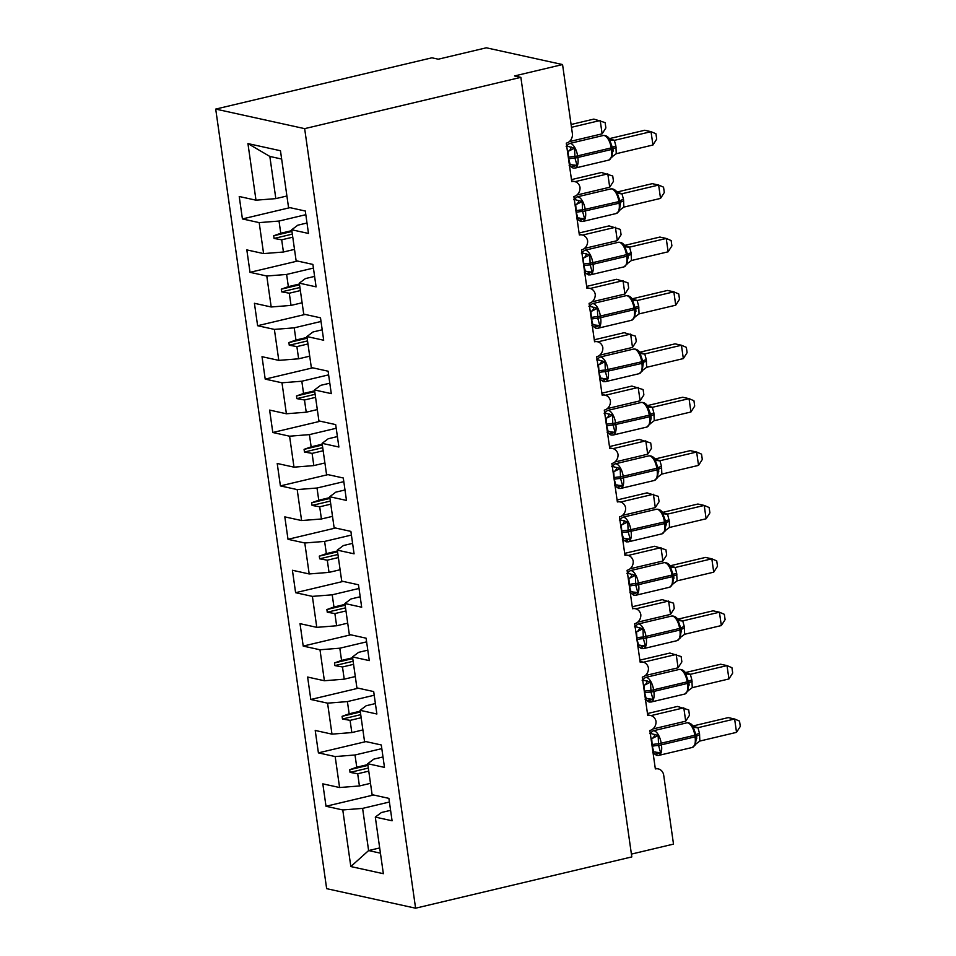 <?xml version="1.0" encoding="UTF-8"?>
<svg xmlns="http://www.w3.org/2000/svg" width="956" height="956" viewBox="0 0 956 956"><rect width="100%" height="100%" fill="white"/><g stroke="black" fill="none" stroke-linecap="round" stroke-linejoin="round"><path stroke-width="1.43" d="M215.709 109.092L431.921 57.802L438.266 59.2L486.317 47.8L562.558 64.554L514.507 75.954L520.865 77.352L304.653 128.642L215.709 109.092L326.653 888.662L415.597 908.2L304.653 128.642M562.558 64.554L572.357 133.434A8.234 7.254 -77.6 0 1 566.287 143.149L571.76 181.592A8.234 7.254 102.4 0 1 574.664 181.568A8.234 7.254 102.4 0 1 580.017 187.364A8.234 7.254 -77.6 0 1 573.887 196.542L579.36 234.985A8.234 7.254 102.4 0 1 582.264 234.961A8.234 7.254 102.4 0 1 587.617 240.757A8.234 7.254 -77.6 0 1 581.487 249.934L586.96 288.377A8.234 7.254 102.4 0 1 589.864 288.354A8.234 7.254 102.4 0 1 595.218 294.149A8.234 7.254 -77.6 0 1 589.087 303.339L594.56 341.782A8.234 7.254 102.4 0 1 597.464 341.746A8.234 7.254 102.4 0 1 602.818 347.542A8.234 7.254 -77.6 0 1 596.687 356.731L602.16 395.175A8.234 7.254 102.4 0 1 605.064 395.139A8.234 7.254 102.4 0 1 610.418 400.946A8.234 7.254 -77.6 0 1 604.288 410.124L609.761 448.567A8.234 7.254 102.4 0 1 612.665 448.531A8.234 7.254 102.4 0 1 618.018 454.339A8.234 7.254 -77.6 0 1 611.888 463.517L617.361 501.96A8.234 7.254 102.4 0 1 620.265 501.936A8.234 7.254 102.4 0 1 625.606 507.732A8.234 7.254 -77.6 0 1 619.488 516.909L624.961 555.352A8.234 7.254 102.4 0 1 627.865 555.328A8.234 7.254 102.4 0 1 633.207 561.124A8.234 7.254 -77.6 0 1 627.088 570.302L632.549 608.745A8.234 7.254 102.4 0 1 635.465 608.721A8.234 7.254 102.4 0 1 640.807 614.517A8.234 7.254 -77.6 0 1 634.688 623.706L640.15 662.15A8.234 7.254 102.4 0 1 643.065 662.114A8.234 7.254 102.4 0 1 648.407 667.909A8.234 7.254 -77.6 0 1 642.277 677.099L647.75 715.542A8.234 7.254 102.4 0 1 650.666 715.506A8.234 7.254 102.4 0 1 656.007 721.314A8.234 7.254 -77.6 0 1 649.877 730.492L655.35 768.935A8.234 7.254 102.4 0 1 658.254 768.899L655.254 768.242M370.498 783.334L359.42 785.963L357.687 773.751L368.765 771.122M373.545 794.998L326.008 806.267L322.817 783.848L339.583 787.529L359.42 785.963M390.586 810.341L381.42 812.516L375.302 817.105L392.08 820.786L388.889 798.368L372.111 794.675L367.702 763.713L373.82 759.124L382.998 756.949M362.898 729.942L351.82 732.571L350.087 720.358L361.165 717.729M365.945 741.593L318.408 752.874L315.217 730.456L331.983 734.136L351.82 732.571M367.702 763.713L384.479 767.393L381.289 744.975L364.511 741.282L360.113 710.32L366.22 705.731L375.397 703.556M355.297 676.549L344.22 679.166L342.487 666.965L353.565 664.336M358.345 688.201L310.808 699.481L307.617 677.051L324.383 680.744L344.22 679.166M360.113 710.32L376.879 714.001L373.688 691.57L356.911 687.89L352.513 656.915L358.62 652.339L367.797 650.164M347.697 623.145L336.62 625.774L334.887 613.573L345.964 610.944M350.744 634.808L303.207 646.089L300.017 623.659L316.783 627.351L336.62 625.774M352.513 656.915L369.279 660.608L366.088 638.178L349.322 634.497L344.913 603.523L351.019 598.946L360.197 596.759M340.097 569.752L329.019 572.381L327.287 560.18L338.364 557.551M343.144 581.415L295.607 592.696L292.416 570.266L309.194 573.959L329.019 572.381M344.913 603.523L361.679 607.215L358.488 584.785L341.722 581.105L337.313 550.13L343.419 545.541L352.597 543.366M332.509 516.36L321.419 518.989L319.686 506.788L330.764 504.159M335.544 528.023L288.007 539.303L284.816 516.873L301.594 520.554L321.419 518.989M337.313 550.13L354.079 553.823L350.888 531.393L334.122 527.7L329.712 496.738L335.819 492.149L344.997 489.974M324.909 462.967L313.819 465.596L312.086 453.383L323.164 450.754M327.956 474.63L280.407 485.899L277.216 463.481L293.994 467.161L313.819 465.596M329.712 496.738L346.478 500.418L343.288 478L326.522 474.307L322.112 443.345L328.219 438.756L337.396 436.581M317.308 409.574L306.231 412.203L304.486 399.99L315.564 397.361M320.356 421.226L272.807 432.506L269.616 410.088L286.394 413.769L306.231 412.203M322.112 443.345L338.89 447.026L335.687 424.607L318.922 420.915L314.512 389.952L320.619 385.364L329.796 383.189M309.708 356.182L298.631 358.799L296.886 346.598L307.963 343.969M312.755 367.833L265.206 379.114L262.016 356.684L278.794 360.376L298.631 358.799M314.512 389.952L331.29 393.633L328.099 371.203L311.321 367.522L306.912 336.548L313.03 331.971L322.196 329.796M302.108 302.777L291.03 305.406L289.286 293.205L300.375 290.576M305.155 314.44L257.618 325.721L254.416 303.291L271.193 306.984L291.03 305.406M306.912 336.548L323.69 340.24L320.499 317.81L303.721 314.13L299.312 283.155L305.43 278.578L314.596 276.392M294.508 249.385L283.43 252.014L281.685 239.813L292.775 237.184M297.555 261.048L250.018 272.329L246.827 249.898L263.593 253.591L283.43 252.014M299.312 283.155L316.089 286.848L312.899 264.418L296.121 260.737L291.711 229.763L308.489 233.455L305.299 211.025L288.521 207.333L280.466 150.737L247.939 143.591L255.993 200.186L275.83 198.621L269.831 156.437L247.939 143.591M286.908 195.992L275.83 198.621M255.993 200.186L239.227 196.506L242.418 218.936L259.184 222.617L279.021 221.051L280.753 233.252L273.691 235.774L274.073 238.45L281.685 239.813M631.414 854.102L673.502 844.112L663.703 775.232A8.234 7.254 102.4 0 0 658.254 768.899M375.302 817.105L383.356 873.7L350.828 866.554L342.774 809.959L326.008 806.267M342.774 809.959L362.611 808.382L389.403 802.024M339.583 787.529L335.174 756.566L318.408 752.874M335.174 756.566L355.011 754.989L381.814 748.632M331.983 734.136L327.573 703.162L310.808 699.481M327.573 703.162L347.41 701.596L374.214 695.239M324.383 680.744L319.985 649.769L303.207 646.089M319.985 649.769L339.81 648.204L366.614 641.846M316.783 627.351L312.385 596.377L295.607 592.696M312.385 596.377L332.21 594.811L359.014 588.454M309.194 573.959L304.785 542.984L288.007 539.303M304.785 542.984L324.61 541.419L351.414 535.061M301.594 520.554L297.185 489.591L280.407 485.899M297.185 489.591L317.022 488.014L343.813 481.657M293.994 467.161L289.584 436.199L272.807 432.506M289.584 436.199L309.421 434.622L336.213 428.264M286.394 413.769L281.984 382.794L265.206 379.114M281.984 382.794L301.821 381.229L328.613 374.872M278.794 360.376L274.384 329.402L257.618 325.721M274.384 329.402L294.221 327.836L321.013 321.479M271.193 306.984L266.784 276.009L250.018 272.329M266.784 276.009L286.621 274.444L313.413 268.086M263.593 253.591L259.184 222.617M367.833 764.573L356.755 767.202L355.011 754.989M356.755 767.202L349.681 769.723L350.063 772.388L357.687 773.751M360.233 711.18L349.155 713.809L347.41 701.596M349.155 713.809L342.081 716.331L342.463 718.996L350.087 720.358M352.633 657.776L341.555 660.405L339.81 648.204M341.555 660.405L334.481 662.938L334.863 665.603L342.487 666.965M345.032 604.383L333.955 607.012L332.21 594.811M333.955 607.012L326.88 609.546L327.263 612.21L334.887 613.573M337.432 550.991L326.355 553.62L324.61 541.419M326.355 553.62L319.28 556.141L319.663 558.818L327.287 560.18M329.832 497.598L318.754 500.227L317.022 488.014M318.754 500.227L311.68 502.748L312.062 505.425L319.686 506.788M322.232 444.205L311.154 446.834L309.421 434.622M311.154 446.834L304.08 449.356L304.462 452.021L312.086 453.383M314.632 390.813L303.554 393.442L301.821 381.229M303.554 393.442L296.491 395.963L296.862 398.628L304.486 399.99M307.031 337.408L295.954 340.037L294.221 327.836M295.954 340.037L288.891 342.571L289.262 345.236L296.886 346.598M299.431 284.016L288.354 286.645L286.621 274.444M288.354 286.645L281.291 289.178L281.673 291.843L289.286 293.205M291.843 230.623L280.753 233.252M305.812 214.694L279.021 221.051M291.711 229.763L297.83 225.174L306.995 222.999M289.955 207.655L242.418 218.936M379.699 847.936L368.61 850.565L362.611 808.382M415.597 908.2L631.808 856.911L520.865 77.352M281.65 159.043L269.831 156.437M350.828 866.554L368.61 850.565L380.44 853.17M292.333 234.112L274.073 238.45M291.95 231.448L273.691 235.774M299.933 287.505L281.673 291.843M299.551 284.84L281.291 289.178M307.533 340.898L289.262 345.236M307.151 338.233L288.891 342.571M315.133 394.302L296.862 398.628M314.751 391.625L296.491 395.963M322.734 447.695L304.462 452.021M322.351 445.018L304.08 449.356M330.334 501.087L312.062 505.425M329.951 498.423L311.68 502.748M337.934 554.48L319.663 558.818M337.552 551.815L319.28 556.141M345.522 607.873L327.263 612.21M345.152 605.208L326.88 609.546M353.123 661.265L334.863 665.603M352.752 658.6L334.481 662.938M360.723 714.67L342.463 718.996M360.352 711.993L342.081 716.331M368.323 768.062L350.063 772.388M367.94 765.386L349.681 769.723M571.091 124.495L593.855 119.094L605.124 122.595L605.877 127.937L602.113 133.84L600.213 120.492L571.485 127.303M602.113 133.84L569.286 141.631M566.502 145.981L574.568 148.168L574.998 158.146L577.018 165.388L571.533 166.858M611.721 157.621L612.951 149.148L609.08 138.262C607.407 136.158 605.411 135.25 603.093 135.525L569.453 143.508A11.795 5.15 76.7 0 1 570.553 143.508A11.795 5.15 76.7 0 1 577.651 156.186L577.878 157.788A11.795 5.15 76.7 0 1 575.13 168.077L573.074 168.077L569.143 165.34M652.936 145.013L656.7 139.098L655.947 133.768L651.036 131.665L652.936 145.013L616.262 153.713L615.903 146.065L614.361 140.365L651.036 131.665L644.679 130.267L609.402 138.632M609.832 139.038L614.577 140.317M567.482 151.49L568.103 151.335L567.446 151.299M569.382 164.838L570.218 164.635L568.677 158.923L568.103 151.335M577.018 165.388L570.218 164.635M568.318 151.275L574.568 148.168M611.589 157.178L616.262 153.713M609.139 139.958L614.361 140.365M574.102 199.386L582.168 201.561L582.598 211.539L584.618 218.781L579.133 220.25M619.321 211.013L620.552 202.541L616.68 191.654C615.007 189.551 613.011 188.643 610.693 188.929L577.054 196.9A11.795 5.15 76.7 0 1 578.141 196.9A11.795 5.15 76.7 0 1 585.239 209.579L585.466 211.18A11.795 5.15 76.7 0 1 582.73 221.469L580.674 221.481L576.743 218.733M660.536 198.406L664.301 192.491L663.548 187.161L658.636 185.058L660.536 198.406L623.862 207.105L623.503 199.457L621.962 193.757L658.636 185.058L652.279 183.66L617.002 192.036M617.433 192.431L622.153 193.686A6.035 5.867 132 0 1 617.277 192.299L617.277 192.299A6.035 5.867 132 0 1 616.775 191.786M575.082 204.883L575.703 204.727L575.046 204.692M576.97 218.231L577.818 218.028L576.277 212.328L575.703 204.727M584.618 218.781L577.818 218.028M575.918 204.68L582.168 201.561M619.189 210.583L623.862 207.105M616.74 193.351L621.962 193.757M581.702 252.778L589.768 254.953L590.199 264.932L592.218 272.173L586.733 273.643M626.909 264.406L628.152 255.933L624.28 245.047C622.607 242.944 620.611 242.035 618.293 242.322L584.654 250.293A11.795 5.15 76.7 0 1 585.741 250.293A11.795 5.15 76.7 0 1 592.84 262.984L593.067 264.585A11.795 5.15 76.7 0 1 590.33 274.862L588.275 274.874L584.343 272.125M668.136 251.798L671.901 245.895L671.148 240.554L666.236 238.45L668.136 251.798L631.462 260.51L631.103 252.862L629.562 247.15L666.236 238.45L659.879 237.052L624.603 245.429M625.033 245.823L629.777 247.102M582.67 258.275L583.303 258.12L582.646 258.084M584.57 271.624L585.419 271.432L583.877 265.72L583.303 258.12M592.218 272.173L585.419 271.432M583.519 258.072L589.768 254.953M626.789 263.976L631.462 260.51M624.34 246.756L629.562 247.15M589.302 306.171L597.369 308.346L597.799 318.336L599.818 325.566L594.333 327.036M634.509 317.798L635.752 309.326L631.88 298.451C630.207 296.336 628.212 295.428 625.893 295.715L592.254 303.697A11.795 5.15 76.7 0 1 593.341 303.697A11.795 5.15 76.7 0 1 600.44 316.376L600.667 317.978A11.795 5.15 76.7 0 1 597.93 328.255L595.875 328.267L591.943 325.518M675.737 305.191L679.501 299.288L678.748 293.958L673.837 291.843L675.737 305.191L639.062 313.903L638.704 306.255L637.15 300.543L673.837 291.843L667.479 290.445L632.203 298.822M632.633 299.216L637.353 300.483A6.035 5.867 132 0 1 632.478 299.097A6.035 5.867 132 0 0 632.478 299.097A6.035 5.867 132 0 1 631.976 298.571M590.27 311.668L590.904 311.525L590.246 311.489M592.17 325.016L593.019 324.825L591.465 319.113L590.904 311.525M599.818 325.566L593.019 324.825M591.119 311.465L597.369 308.346M634.39 317.368L639.062 313.903M631.94 300.148L637.15 300.543M596.903 359.564L604.969 361.738L605.399 371.729L607.418 378.958L601.933 380.428M642.109 371.191L643.352 362.718L639.468 351.844C637.807 349.741 635.812 348.82 633.481 349.107L599.854 357.09A11.795 5.15 76.7 0 1 600.942 357.09A11.795 5.15 76.7 0 1 608.04 369.769L608.267 371.37A11.795 5.15 76.7 0 1 605.53 381.647L603.475 381.659L599.543 378.923M683.337 358.584L687.101 352.68L686.348 347.351L681.437 345.236L683.337 358.584L646.65 367.295L646.304 359.647L644.75 353.935L681.437 345.236L675.079 343.849L639.803 352.214M640.233 352.621L644.953 353.875A6.035 5.867 132 0 1 640.078 352.489L640.078 352.489A6.035 5.867 132 0 1 639.576 351.963M597.87 365.061L598.504 364.917L597.847 364.881M599.77 378.409L600.619 378.218L599.065 372.505L598.504 364.917M607.418 378.958L600.619 378.218M598.719 364.857L604.969 361.738M641.99 370.761L646.65 367.295M639.54 353.541L644.75 353.935M571.473 179.609L601.455 172.498L612.724 176L613.477 181.329L609.713 187.233L607.813 173.884L575.058 181.664M609.713 187.233L576.886 195.024M579.073 233.001L609.056 225.891L620.325 229.392L621.077 234.722L617.313 240.637L615.413 227.277L582.646 235.056M617.313 240.637L584.486 248.417M586.673 286.394L616.656 279.283L627.913 282.785L628.678 288.115L624.913 294.03L623.013 280.682L590.246 288.449M624.913 294.03L592.087 301.809M594.274 339.786L624.256 332.676L635.513 336.177L636.278 341.507L632.514 347.422L630.613 334.074L597.847 341.842M632.514 347.422L599.687 355.202M604.503 412.956L612.569 415.131L612.76 423.52L615.019 432.363L609.534 433.833M649.71 424.584L651.144 418.154L650.725 414.522L649.279 415.179A11.795 5.15 -103.3 0 0 642.181 402.5A11.795 5.15 -103.3 0 0 641.082 402.5L607.454 410.483A11.795 5.15 76.7 0 1 608.542 410.483A11.795 5.15 76.7 0 1 615.64 423.161L615.867 424.763A11.795 5.15 76.7 0 1 613.131 435.04L611.075 435.052L607.144 432.315M690.937 411.988L694.701 406.073L693.937 400.743L689.037 398.64L690.937 411.988L654.251 420.688L653.904 413.04L652.351 407.328L689.037 398.64L682.68 397.242L647.391 405.607M647.821 406.013L652.566 407.28M605.471 418.453L606.104 418.31L605.447 418.274M607.371 431.801L608.219 431.61L606.666 425.898L606.104 418.31M653.904 413.04A6.035 1.123 171.9 0 0 650.713 414.498L647.069 405.236C645.408 403.133 643.412 402.225 641.082 402.5M615.019 432.363L608.219 431.61M606.319 418.25L612.569 415.131M649.59 424.153L654.251 420.688M647.14 406.933L652.351 407.328M601.874 393.179L631.856 386.069L643.113 389.57L643.878 394.912L640.102 400.815L638.202 387.467L605.447 395.234M640.102 400.815L607.287 408.606M612.103 466.349L620.169 468.536L620.587 478.514L622.619 485.756L617.134 487.225M657.31 477.988L658.553 469.515L654.669 458.629C653.008 456.526 651.012 455.618 648.682 455.893L615.055 463.875A11.795 5.15 76.7 0 1 616.142 463.875A11.795 5.15 76.7 0 1 623.24 476.554L623.467 478.155A11.795 5.15 76.7 0 1 620.731 488.444L618.663 488.444L614.744 485.708M698.537 465.381L702.302 459.466L701.537 454.136L696.637 452.033L698.537 465.381L661.851 474.08L661.504 466.432L659.951 460.72L696.637 452.033L690.28 450.635L654.991 459M655.422 459.406L660.154 460.661A6.035 5.867 132 0 1 655.278 459.274L655.278 459.274A6.035 5.867 132 0 1 654.764 458.76M613.071 471.858L613.692 471.702L613.047 471.666M614.971 485.206L615.819 485.003L614.266 479.291L613.692 471.702M622.619 485.756L615.819 485.003M613.907 471.643L620.169 468.536M657.19 477.546L661.851 474.08M654.74 460.326L659.951 460.72M609.474 446.572L639.456 439.461L650.713 442.963L651.478 448.304L647.702 454.208L645.802 440.859L613.047 448.627M647.702 454.208L614.887 461.999M619.703 519.753L627.769 521.928L628.188 531.906L630.219 539.148L624.734 540.618M664.91 531.381L666.141 522.908L662.269 512.022C660.596 509.918 658.6 509.01 656.282 509.297L622.655 517.268A11.795 5.15 76.7 0 1 623.742 517.268A11.795 5.15 76.7 0 1 630.841 529.947L631.068 531.548A11.795 5.15 76.7 0 1 628.331 541.837L626.264 541.849L622.344 539.1M706.125 518.773L709.902 512.858L709.137 507.528L704.225 505.425L706.125 518.773L669.451 527.473L669.331 521.426L667.551 514.125L704.225 505.425L697.88 504.027L662.592 512.404M663.022 512.798L667.766 514.077M620.671 525.25L621.292 525.095L620.647 525.059M622.571 538.598L623.408 538.395L621.866 532.695L621.292 525.095M630.219 539.148L623.408 538.395M621.508 525.047L627.769 521.928M664.79 530.95L669.451 527.473M662.341 513.719L667.551 514.125M617.074 499.976L647.057 492.854L658.314 496.367L659.078 501.697L655.302 507.6L653.402 494.252L620.647 502.031M655.302 507.6L622.487 515.392M627.303 573.146L635.37 575.321L635.788 585.299L637.819 592.541L632.334 594.011M672.51 584.773L673.741 576.301L669.869 565.414C668.196 563.311 666.201 562.403 663.882 562.69L630.255 570.66A11.795 5.15 76.7 0 1 631.342 570.66A11.795 5.15 76.7 0 1 638.441 583.351L638.668 584.952A11.795 5.15 76.7 0 1 635.931 595.23L633.864 595.241L629.944 592.493M713.726 572.166L717.502 566.263L716.737 560.921L711.826 558.818L713.726 572.166L677.051 580.878L676.693 573.23L675.151 567.517L711.826 558.818L705.48 557.42L670.192 565.797M670.622 566.191L675.342 567.446A6.035 5.867 132 0 1 670.479 566.072A6.035 5.867 132 0 0 670.479 566.072A6.035 5.867 132 0 1 669.965 565.546M628.271 578.643L628.893 578.488L628.247 578.452M630.171 591.991L631.008 591.8L629.466 586.088L628.893 578.488M637.819 592.541L631.008 591.8M629.108 578.44L635.37 575.321M672.391 584.343L677.051 580.878M669.941 567.123L675.151 567.517M624.674 553.369L654.657 546.258L665.914 549.76L666.679 555.089L662.902 561.005L661.002 547.645L628.247 555.424M662.902 561.005L630.076 568.784M634.904 626.538L642.958 628.713L643.388 638.704L645.42 645.933L639.934 647.403M680.11 638.166L681.341 629.693L677.469 618.819C675.796 616.704 673.801 615.795 671.482 616.082L637.855 624.065A11.795 5.15 76.7 0 1 638.943 624.065A11.795 5.15 76.7 0 1 646.041 636.744L646.268 638.345A11.795 5.15 76.7 0 1 643.531 648.622L641.464 648.634L637.544 645.886M721.326 625.559L725.102 619.655L724.337 614.314L719.426 612.21L721.326 625.559L684.651 634.27L684.293 626.622L682.751 620.91L719.426 612.21L713.08 610.812L677.792 619.189M678.222 619.584L682.942 620.85A6.035 5.867 132 0 1 677.565 618.938M635.871 632.035L636.493 631.892L635.848 631.856M637.772 645.384L638.608 645.192L637.066 639.48L636.493 631.892M645.42 645.933L638.608 645.192M636.708 631.832L642.958 628.713M679.991 637.736L684.651 634.27M677.541 620.516L682.751 620.91M632.275 606.761L662.245 599.651L673.514 603.152L674.267 608.482L670.503 614.397L668.603 601.049L635.848 608.817M670.503 614.397L637.676 622.177M642.504 679.931L650.558 682.106L650.988 692.096L653.008 699.326L647.535 700.796M687.711 691.558L688.941 683.086L685.07 672.211C683.397 670.108 681.401 669.188 679.083 669.475L645.455 677.457A11.795 5.15 76.7 0 1 646.543 677.457A11.795 5.15 76.7 0 1 653.641 690.136L653.868 691.738A11.795 5.15 76.7 0 1 651.12 702.015L649.064 702.027L645.133 699.29M728.926 678.951L732.702 673.048L731.938 667.718L727.026 665.603L728.926 678.951L692.252 687.663L691.893 680.015L690.352 674.303L727.026 665.603L720.681 664.217L685.392 672.582M685.822 672.988L690.567 674.255M643.472 685.428L644.093 685.285L643.448 685.249M645.372 698.776L646.208 698.585L644.667 692.873L644.093 685.285M653.008 699.326L646.208 698.585M644.308 685.225L650.558 682.106M687.591 691.128L692.252 687.663M685.129 673.908L690.352 674.303M639.875 660.154L669.845 653.044L681.114 656.545L681.867 661.875L678.103 667.79L676.203 654.442L643.448 662.209M678.103 667.79L645.276 675.569M650.104 733.324L658.158 735.499L658.588 745.489L660.608 752.731L655.123 754.188M695.311 744.951L696.542 736.478L692.67 725.604C690.997 723.501 689.001 722.593 686.683 722.867L653.044 730.85A11.795 5.15 76.7 0 1 654.143 730.85A11.795 5.15 76.7 0 1 661.241 743.529L661.468 745.13A11.795 5.15 76.7 0 1 658.72 755.407L656.664 755.419L652.733 752.683M736.526 732.356L740.291 726.441L739.538 721.111L734.626 719.008L736.526 732.356L699.852 741.055L699.493 733.407L697.952 727.695L734.626 719.008L728.269 717.609L692.992 725.974M693.423 726.381L698.167 727.647M651.072 738.821L651.693 738.677L651.036 738.641M652.972 752.169L653.808 751.978L652.267 746.266L651.693 738.677M660.608 752.731L653.808 751.978M651.908 738.618L658.158 735.499M695.191 744.521L699.852 741.055M692.73 727.301L697.952 727.695M647.475 713.546L677.446 706.436L688.714 709.938L689.467 715.279L685.703 721.183L683.803 707.834L651.048 715.602M685.703 721.183L652.876 728.974M568.677 158.923A6.035 1.123 171.9 0 1 574.998 158.146L612.951 149.148A6.035 1.123 171.9 0 1 616.13 147.666M612.963 156.091L608.769 160.094A11.795 5.15 -103.3 0 0 611.505 149.817L611.278 148.216A11.795 5.15 -103.3 0 0 604.18 135.525A11.795 5.15 -103.3 0 0 603.093 135.525M613.143 151.179L612.724 147.547L574.771 156.545A6.035 1.123 171.9 0 0 568.45 157.322M574.054 166.547A6.035 4.278 92.8 0 0 571.234 164.54M568.019 151.335A6.035 4.278 92.8 0 0 571.27 147.033M612.724 147.535L612.724 147.535A6.035 1.123 171.9 0 1 615.903 146.065M609.175 138.393A6.035 5.867 132 0 0 609.677 138.907A6.035 5.867 132 0 0 609.689 138.907A6.035 5.867 132 0 0 614.553 140.293M576.277 212.328A6.035 1.123 171.9 0 1 582.598 211.539L619.106 203.21L620.552 202.541L620.325 200.939L618.879 201.608A11.795 5.15 -103.3 0 0 611.78 188.929A11.795 5.15 -103.3 0 0 610.693 188.929M620.563 209.484L616.369 213.487A11.795 5.15 -103.3 0 0 619.106 203.21L618.879 201.608L582.371 209.938A6.035 1.123 171.9 0 0 576.05 210.726M581.654 219.94A6.035 4.278 92.8 0 0 578.834 217.932M575.62 204.727A6.035 4.278 92.8 0 0 578.87 200.425M620.552 202.517A6.035 1.123 171.9 0 1 623.73 201.059M620.325 200.927L620.325 200.927A6.035 1.123 171.9 0 1 623.503 199.457M583.877 265.72A6.035 1.123 171.9 0 1 590.199 264.932L628.152 255.933A6.035 1.123 171.9 0 1 631.33 254.463M628.164 262.876L623.969 266.879A11.795 5.15 -103.3 0 0 626.706 256.602L626.479 255.001A11.795 5.15 -103.3 0 0 619.38 242.322A11.795 5.15 -103.3 0 0 618.293 242.322M628.343 257.977L627.925 254.332L589.971 263.33A6.035 1.123 171.9 0 0 583.638 264.119M589.255 273.344A6.035 4.278 92.8 0 0 586.434 271.325M583.22 258.12A6.035 4.278 92.8 0 0 586.47 253.818M627.925 254.32L627.925 254.32A6.035 1.123 171.9 0 1 631.103 252.862M624.376 245.178A6.035 5.867 132 0 0 624.877 245.692A6.035 5.867 132 0 0 624.877 245.704A6.035 5.867 132 0 0 629.753 247.078M591.465 319.113A6.035 1.123 171.9 0 1 597.799 318.336L635.752 309.326A6.035 1.123 171.9 0 1 638.931 307.856M635.764 316.269L631.569 320.272A11.795 5.15 -103.3 0 0 634.306 309.995L634.079 308.394A11.795 5.15 -103.3 0 0 626.981 295.715A11.795 5.15 -103.3 0 0 625.893 295.715M635.943 311.369L635.525 307.724L597.572 316.735A6.035 1.123 171.9 0 0 591.238 317.512M596.855 326.737A6.035 4.278 92.8 0 0 594.035 324.729M590.82 311.513A6.035 4.278 92.8 0 0 594.07 307.223M635.525 307.713L635.525 307.713A6.035 1.123 171.9 0 1 638.704 306.255M599.065 372.505A6.035 1.123 171.9 0 1 605.399 371.729L641.906 363.388L643.352 362.73L643.125 361.129L641.679 361.786A11.795 5.15 -103.3 0 0 634.581 349.107A11.795 5.15 -103.3 0 0 633.481 349.107M643.364 369.661L639.158 373.677A11.795 5.15 -103.3 0 0 641.906 363.388L641.679 361.786L605.172 370.127A6.035 1.123 171.9 0 0 598.838 370.904M604.443 380.13A6.035 4.278 92.8 0 0 601.635 378.122M598.42 364.905A6.035 4.278 92.8 0 0 601.671 360.615M643.34 362.706A6.035 1.123 171.9 0 1 646.531 361.249M643.113 361.117L643.113 361.117A6.035 1.123 171.9 0 1 646.304 359.647M606.666 425.898A6.035 1.123 171.9 0 1 612.999 425.121L649.506 416.78L650.952 416.123L650.725 414.522M650.964 423.066L646.758 427.069A11.795 5.15 -103.3 0 0 649.506 416.78L649.279 415.179L612.76 423.52A6.035 1.123 171.9 0 0 606.439 424.297M612.043 433.522A6.035 4.278 92.8 0 0 609.235 431.515M606.02 418.31A6.035 4.278 92.8 0 0 609.271 414.008M651.132 417.951L650.94 416.111A6.035 1.123 171.9 0 1 654.131 414.641M647.164 405.368A6.035 5.867 132 0 0 647.678 405.882L647.678 405.882A6.035 5.867 132 0 0 652.554 407.268M614.266 479.291A6.035 1.123 171.9 0 1 620.587 478.514L658.553 469.515A6.035 1.123 171.9 0 1 661.731 468.034M658.565 476.458L654.358 480.462A11.795 5.15 -103.3 0 0 657.107 470.185L656.868 468.583A11.795 5.15 -103.3 0 0 649.781 455.893A11.795 5.15 -103.3 0 0 648.682 455.893M658.744 471.547L658.314 467.914L620.36 476.913A6.035 1.123 171.9 0 0 614.039 477.689M619.643 486.915A6.035 4.278 92.8 0 0 616.835 484.907M613.621 471.702A6.035 4.278 92.8 0 0 616.871 467.4M658.314 467.902L658.314 467.902A6.035 1.123 171.9 0 1 661.504 466.432M621.866 532.695A6.035 1.123 171.9 0 1 628.188 531.906L664.695 523.577L666.141 522.908L665.914 521.307L664.468 521.976A11.795 5.15 -103.3 0 0 657.37 509.297A11.795 5.15 -103.3 0 0 656.282 509.297M666.165 529.851L661.958 533.854A11.795 5.15 -103.3 0 0 664.695 523.577L664.468 521.976L627.961 530.305A6.035 1.123 171.9 0 0 621.639 531.094M627.244 540.307A6.035 4.278 92.8 0 0 624.435 538.3M621.209 525.095A6.035 4.278 92.8 0 0 624.471 520.793M666.332 524.748L666.141 522.896A6.035 1.123 171.9 0 1 669.331 521.426M665.914 521.283A6.035 1.123 171.9 0 1 669.092 519.825M662.365 512.153A6.035 5.867 132 0 0 662.867 512.667A6.035 5.867 132 0 0 662.878 512.667A6.035 5.867 132 0 0 667.754 514.053M629.466 586.088A6.035 1.123 171.9 0 1 635.788 585.299L673.741 576.301A6.035 1.123 171.9 0 1 676.92 574.831M673.765 583.244L669.558 587.247A11.795 5.15 -103.3 0 0 672.295 576.97L672.068 575.369A11.795 5.15 -103.3 0 0 664.97 562.69A11.795 5.15 -103.3 0 0 663.882 562.69M673.932 578.344L673.514 574.699L635.561 583.698A6.035 1.123 171.9 0 0 629.239 584.486M634.844 593.712A6.035 4.278 92.8 0 0 632.035 591.692M628.809 578.488A6.035 4.278 92.8 0 0 632.071 574.186M673.418 574.078L673.514 574.699A6.035 1.123 171.9 0 1 676.693 573.23M637.066 639.48A6.035 1.123 171.9 0 1 643.388 638.704L681.341 629.693A6.035 1.123 171.9 0 1 684.52 628.223M681.353 636.636L677.159 640.64A11.795 5.15 -103.3 0 0 679.895 630.363L679.668 628.761A11.795 5.15 -103.3 0 0 672.57 616.082A11.795 5.15 -103.3 0 0 671.482 616.082M681.532 631.737L681.114 628.092L643.161 637.09A6.035 1.123 171.9 0 0 636.839 637.879M642.444 647.104A6.035 4.278 92.8 0 0 639.624 645.097M636.409 631.88A6.035 4.278 92.8 0 0 639.672 627.59M681.114 628.08L681.114 628.08A6.035 1.123 171.9 0 1 684.293 626.622M644.667 692.873A6.035 1.123 171.9 0 1 650.988 692.096L688.941 683.086A6.035 1.123 171.9 0 1 692.12 681.616M688.953 690.029L684.759 694.044A11.795 5.15 -103.3 0 0 687.495 683.755L687.268 682.154A11.795 5.15 -103.3 0 0 680.17 669.475A11.795 5.15 -103.3 0 0 679.083 669.475M689.133 685.129L688.714 681.497L650.761 690.495A6.035 1.123 171.9 0 0 644.44 691.272M650.044 700.497A6.035 4.278 92.8 0 0 647.224 698.489M644.009 685.273A6.035 4.278 92.8 0 0 647.272 680.983M688.714 681.473A6.035 1.123 171.9 0 1 691.893 680.015M685.165 672.331A6.035 5.867 132 0 0 685.667 672.857A6.035 5.867 132 0 0 685.679 672.857A6.035 5.867 132 0 0 690.543 674.243M652.267 746.266A6.035 1.123 171.9 0 1 658.588 745.489L696.542 736.49A6.035 1.123 171.9 0 1 699.72 735.009M696.554 743.433L692.359 747.437A11.795 5.15 -103.3 0 0 695.096 737.148L694.869 735.546A11.795 5.15 -103.3 0 0 687.77 722.867A11.795 5.15 -103.3 0 0 686.683 722.867M696.733 738.522L696.315 734.889L658.361 743.888A6.035 1.123 171.9 0 0 652.04 744.664M657.644 753.89A6.035 4.278 92.8 0 0 654.824 751.882M651.61 738.677A6.035 4.278 92.8 0 0 654.86 734.375M696.315 734.877L696.315 734.877A6.035 1.123 171.9 0 1 699.493 733.407M692.765 725.735A6.035 5.867 132 0 0 693.267 726.249A6.035 5.867 132 0 0 693.279 726.249A6.035 5.867 132 0 0 698.143 727.635M574.664 181.568L571.664 180.899M582.264 234.961L579.264 234.292M589.864 288.354L586.865 287.696M597.464 341.746L594.465 341.089M605.064 395.139L602.065 394.481M612.665 448.531L609.665 447.874M620.265 501.936L617.253 501.267M627.865 555.328L624.854 554.659M635.465 608.721L632.454 608.064M643.065 662.114L640.054 661.456M650.666 715.506L647.654 714.849M608.769 160.094L575.13 168.077M566.143 146.28L569.453 143.508M613.131 150.976L612.951 149.136M609.08 138.262L610.585 139.576M616.369 213.487L582.73 221.469M573.743 199.673L577.054 196.9M616.68 191.654L618.185 192.969M623.969 266.879L590.33 274.862M581.344 253.065L584.654 250.293M628.331 257.773L628.152 255.921M624.28 245.047L625.786 246.361M631.569 320.272L597.93 328.255M588.944 306.458L592.254 303.697M635.931 311.166L635.752 309.314M631.88 298.451L633.386 299.754M639.158 373.677L605.53 381.647M596.544 359.862L599.854 357.09M639.468 351.844L640.986 353.146M651.144 418.154L650.952 416.123M646.758 427.069L613.131 435.04M604.144 413.255L607.454 410.483M647.069 405.236L648.586 406.551M654.358 480.462L620.731 488.444M611.732 466.648L615.055 463.875M658.732 471.344L658.541 469.504M654.669 458.629L656.186 459.944M666.344 524.94L666.141 522.908M661.958 533.854L628.331 541.837M619.333 520.04L622.655 517.268M662.269 512.022L663.775 513.336M669.558 587.247L635.931 595.23M626.933 573.433L630.255 570.66M673.932 578.141L673.741 576.289M669.869 565.414L671.375 566.729M677.159 640.64L643.531 648.622M634.533 626.825L637.855 624.065M681.532 631.534L681.341 629.681M677.469 618.819L678.067 619.452M678.975 620.121L678.079 619.464M684.759 694.044L651.12 702.015M642.133 680.23L645.455 677.457M689.121 684.926L688.941 683.086M685.07 672.211L686.575 673.514M692.359 747.437L658.72 755.407M649.733 733.622L653.044 730.85M696.721 738.319L696.542 736.478M692.67 725.604L694.176 726.918"/></g></svg>
